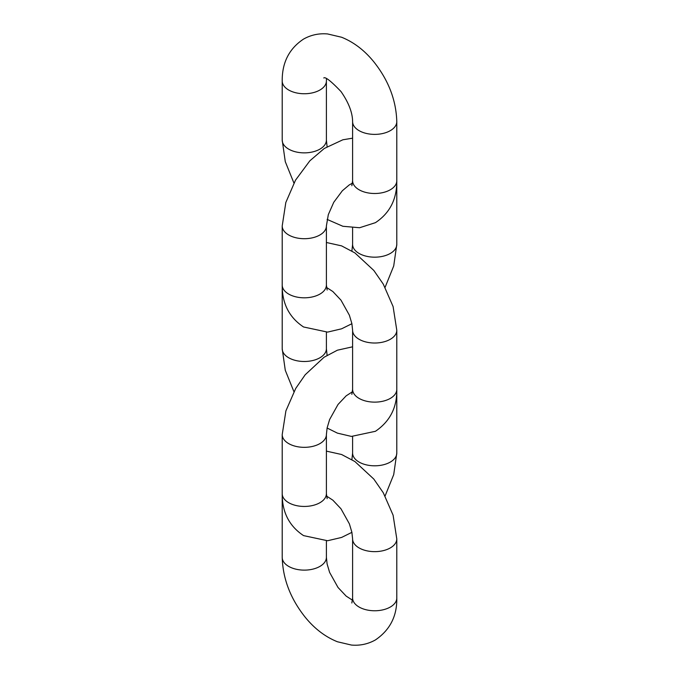 <?xml version="1.0" encoding="UTF-8"?>
<svg xmlns="http://www.w3.org/2000/svg" width="679" height="679" viewBox="0 0 679 679"><rect width="100%" height="100%" fill="white"/><g stroke="black" fill="none" stroke-linecap="round" stroke-linejoin="round"><path stroke-width="1.02" d="M351.849 602.994L352.605 598.004A22.093 12.757 0 0 0 366.244 609.793A22.093 12.757 0 0 0 390.315 607.026A22.093 12.757 180 0 0 396.791 598.004L396.791 538.897A22.093 12.757 0 0 1 390.315 547.911A22.093 12.757 180 0 1 366.244 550.677A22.093 12.757 180 0 1 352.605 538.897L351.883 532.26L349.379 523.84L340.977 508.783L332.837 500.151L326.531 496.077M396.791 598.004C397.139 616.023 390.018 629.993 375.436 639.924C367.984 644.099 359.972 645.805 351.408 645.05L337.404 641.757C325.266 636.868 314.53 628.678 305.185 617.186C290.493 598.734 282.837 578.788 282.209 557.366A22.093 12.757 0 0 0 295.849 569.155A22.093 12.757 0 0 0 319.928 566.388A22.093 12.757 0 0 0 326.395 557.366L327.117 564.003L329.621 572.422L338.023 587.479L346.163 596.111L352.494 600.194M282.252 495.976L282.209 498.259A22.093 12.757 0 0 0 282.566 500.525M351.9 532.344L341.596 537.437L327.592 540.739L303.564 535.612C289.169 526.064 282.048 512.085 282.209 493.692A22.093 12.757 0 0 0 288.685 502.706A22.093 12.757 180 0 0 312.756 505.473A22.093 12.757 180 0 0 326.395 493.692L326.395 434.577A22.093 12.757 0 0 1 312.756 446.366A22.093 12.757 0 0 1 288.685 443.599A22.093 12.757 180 0 1 282.209 434.577L285.901 410.871L295.721 388.439L305.185 374.766L324.095 357.222L337.404 350.194L352.605 346.808M351.9 459.607L352.605 453.054A22.093 12.757 -0 0 0 359.072 462.068A22.093 12.757 -0 0 0 383.151 464.835A22.093 12.757 -0 0 0 396.791 453.054L393.718 474.604L385.086 495.976M396.434 396.213A22.093 12.757 0 0 0 396.791 393.939L396.791 453.054M351.849 394.363L352.605 389.373A22.093 12.757 0 0 0 366.244 401.162A22.093 12.757 0 0 0 390.315 398.395A22.093 12.757 180 0 0 396.791 389.373L396.791 330.266A22.093 12.757 0 0 1 390.315 339.279A22.093 12.757 180 0 1 366.244 342.046A22.093 12.757 180 0 1 352.605 330.266L351.883 323.628L349.379 315.209L340.977 300.152L332.837 291.52L326.531 287.446M293.914 391.656L285.282 370.293L282.209 348.734A22.093 12.757 0 0 0 295.849 360.524A22.093 12.757 0 0 0 319.928 357.757A22.093 12.757 0 0 0 326.395 348.734L327.1 355.287M282.252 287.344L282.209 289.627A22.093 12.757 0 0 0 282.566 291.894M351.9 250.975L352.605 244.423A22.093 12.757 180 0 0 359.072 253.437A22.093 12.757 0 0 0 383.151 256.204A22.093 12.757 0 0 0 396.791 244.423L396.791 185.308A22.093 12.757 180 0 1 396.434 187.582M351.9 323.713L341.596 328.806L327.592 332.107L303.564 326.981C289.169 317.433 282.048 303.454 282.209 285.061A22.093 12.757 0 0 0 288.685 294.075A22.093 12.757 0 0 0 312.756 296.842A22.093 12.757 0 0 0 326.395 285.061L327.151 290.043M282.209 285.061L282.209 225.946A22.093 12.757 0 0 0 288.685 234.968A22.093 12.757 0 0 0 312.756 237.735A22.093 12.757 0 0 0 326.395 225.946L326.395 285.061M323.756 77.966C325.283 76.6 331.021 81.115 340.977 91.521C348.641 102.546 352.52 112.587 352.605 121.634A22.093 12.757 0 0 0 366.244 133.415A22.093 12.757 0 0 0 390.315 130.648A22.093 12.757 0 0 0 396.791 121.634C396.163 100.212 388.507 80.266 373.815 61.814C364.47 50.322 353.734 42.132 341.596 37.243L327.592 33.95C319.028 33.195 311.016 34.901 303.564 39.076C289.169 48.625 282.048 62.595 282.209 80.996L282.209 140.103A22.093 12.757 180 0 0 295.849 151.892A22.093 12.757 180 0 0 319.928 149.125A22.093 12.757 0 0 0 326.395 140.103L327.1 146.656M351.849 185.732L352.605 180.741A22.093 12.757 -0 0 0 366.244 192.53A22.093 12.757 -0 0 0 390.315 189.764A22.093 12.757 -0 0 0 396.791 180.741C396.952 199.142 389.831 213.113 375.436 222.661L359.598 227.737L342.87 226.277L327.1 219.393M326.506 78.806L326.395 80.996A22.093 12.757 180 0 1 319.928 90.01A22.093 12.757 0 0 1 295.849 92.777A22.093 12.757 0 0 1 282.209 80.996M282.209 498.259L282.209 557.366M352.605 598.004L352.605 538.897M326.395 540.824L326.395 557.366M326.395 451.128L341.596 454.506L354.905 461.542L373.815 479.077L383.279 492.75L393.099 515.191L396.791 538.897M352.605 436.504L352.605 453.054M282.209 493.692L282.209 434.577M327.151 498.675L326.395 493.692M352.469 391.758L346.163 395.84L338.023 404.472L329.621 419.529L327.117 427.94L326.395 434.577M396.791 393.939L396.748 391.656M396.791 389.373C397.139 407.392 390.018 421.362 375.436 431.292L351.408 436.419L337.404 433.126L327.1 428.025M282.209 289.627L282.209 348.734M352.605 389.373L352.605 330.266M326.395 332.192L326.395 348.734M326.395 242.496L341.596 245.874L354.905 252.911L373.815 270.446L383.279 284.119L393.099 306.56L396.791 330.266M385.086 287.344L393.718 265.981L396.791 244.423M396.748 183.024L396.791 185.308M326.395 225.946L328.322 214.615L333.762 202.283L342.343 190.765L349.244 184.926L352.469 183.135M352.605 244.423L352.605 227.872M282.209 225.946L285.817 202.512L295.509 180.164L309.836 160.83L324.256 148.48L342.87 139.781L352.605 138.177M396.791 121.634L396.791 180.741M326.395 140.103L326.395 80.996M282.209 140.103L285.282 161.661L293.914 183.024M352.605 121.634L352.605 180.741"/></g></svg>
